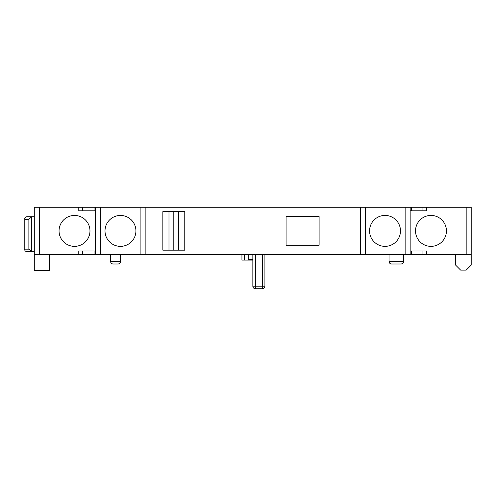 <?xml version="1.0" encoding="UTF-8"?>
<svg xmlns="http://www.w3.org/2000/svg" width="496" height="496" viewBox="0 0 496 496"><rect width="100%" height="100%" fill="white"/><g stroke="black" fill="none" stroke-linecap="round" stroke-linejoin="round"><path stroke-width="0.74" d="M466.172 254.535L466.172 207.272L471.2 207.272L471.2 254.535L34.292 254.535L34.292 207.272L411.413 207.272L411.413 210.794L410.161 210.794M466.172 207.272L426.703 207.272L426.703 210.794L411.413 210.794M411.413 207.272L426.703 207.272M244.447 254.535L244.447 260.065L241.936 260.065L241.936 254.535M252.842 260.065L244.447 260.065M248.217 254.535L248.217 259.563L252.842 259.563M264.914 254.535L264.914 286.211L262.396 286.211L262.396 288.728A2.511 2.511 0 0 0 264.914 286.211A2.511 2.511 0 0 1 262.396 288.728L255.359 288.728A2.511 2.511 0 0 1 252.842 286.211A2.511 2.511 0 0 0 255.359 288.728L255.359 286.211L252.842 286.211L252.842 254.535M403.527 254.535L403.527 261.473L389.044 261.473L389.044 254.535M389.044 261.473A2.511 2.511 0 0 0 391.561 263.99L401.01 263.99A2.511 2.511 0 0 0 403.527 261.473M118.104 263.99L113.076 263.99C111.643 263.928 110.8 263.091 110.558 261.473L120.615 261.473C120.373 263.091 119.536 263.928 118.104 263.99M110.558 254.535L110.558 261.473M120.615 254.535L120.615 261.473M34.292 254.535L34.292 270.376L49.625 270.376L49.625 254.535M26.84 216.727L31.818 216.727L28.873 219.244L24.843 219.244L24.8 218.767L24.8 249.631L24.843 219.244C24.54 217.93 25.203 217.087 26.84 216.727M34.292 216.727L31.818 216.727M34.292 251.67L26.927 251.67M28.873 219.244L28.873 249.159L31.818 251.67M26.84 251.67C25.203 251.311 24.54 250.468 24.843 249.159L28.873 249.159M415.518 230.907A15.463 15.463 0 0 0 430.981 246.363A15.463 15.463 0 0 0 446.437 230.907A15.463 15.463 0 0 0 430.981 215.444A15.463 15.463 0 0 0 415.518 230.907M59.049 230.907A15.463 15.463 0 0 0 74.512 246.363A15.463 15.463 0 0 0 89.974 230.907A15.463 15.463 0 0 0 74.512 215.444A15.463 15.463 0 0 0 59.049 230.907M471.2 254.535L471.2 265.093L466.172 270.122L460.641 270.122L455.613 265.093L455.613 254.535M410.161 251.019L426.703 251.019L426.703 254.535M410.161 207.272L410.161 254.535M369.563 230.907A15.463 15.463 0 0 0 385.026 246.363A15.463 15.463 0 0 0 400.483 230.907A15.463 15.463 0 0 0 385.026 215.444A15.463 15.463 0 0 0 369.563 230.907M105.003 230.907A15.463 15.463 0 0 0 120.466 246.363A15.463 15.463 0 0 0 135.923 230.907A15.463 15.463 0 0 0 120.466 215.444A15.463 15.463 0 0 0 105.003 230.907M95.325 254.535L95.325 207.272M95.325 210.794L78.783 210.794L78.783 207.272M95.325 251.019L78.783 251.019L78.783 254.535M140.126 254.535L140.126 207.272M319.108 245.235L319.108 216.578L286.08 216.578L286.08 245.235L319.108 245.235M173.811 250.164L162.849 250.164L162.849 211.649L184.772 211.649L184.772 250.164L173.811 250.164L173.811 211.649M168.981 211.649L168.981 250.164M184.772 250.164L184.772 211.649M162.849 211.649L162.849 250.164M178.634 250.164L178.634 211.649M365.366 254.535L365.366 207.272M262.396 254.535L262.396 286.211L255.359 286.211L255.359 254.535M31.341 251.627L31.341 216.771M39.314 254.535L39.314 207.272M422.945 251.019L422.945 254.535M411.413 251.019L411.413 254.535M422.945 207.272L422.945 210.794M405.133 207.272L405.133 254.535M100.353 254.535L100.353 207.272M94.073 251.019L94.073 254.535M82.541 254.535L82.541 251.019M94.073 207.272L94.073 210.794M82.541 210.794L82.541 207.272M145.148 254.535L145.148 207.272M360.338 254.535L360.338 207.272"/></g></svg>
